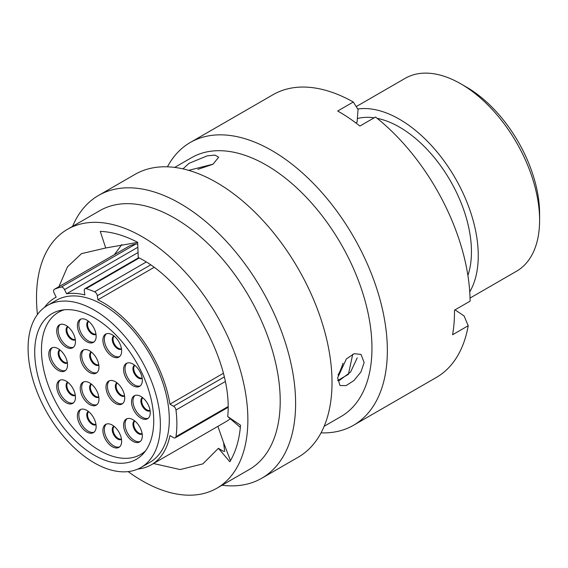 <?xml version="1.0" encoding="UTF-8"?>
<svg xmlns="http://www.w3.org/2000/svg" width="568" height="568" viewBox="0 0 568 568"><rect width="100%" height="100%" fill="white"/><g stroke="black" fill="none" stroke-linecap="round" stroke-linejoin="round"><path stroke-width="0.85" d="M466.435 87.074L460.854 83.851L466.427 87.074A103.475 59.746 60 0 1 466.435 87.074A103.475 59.746 60 0 1 539.6 213.809L539.6 220.249A111.363 64.298 -120 0 0 460.854 83.851L460.854 83.851A111.363 64.298 -120 0 0 405.169 78.341L356.221 106.599M470.041 298.072L516.532 271.227A111.363 64.298 -120 0 0 539.6 220.249M94.224 455.167A84.156 48.585 60 0 1 39.249 381.007A84.156 48.585 60 0 1 52.149 313.571A84.156 48.585 60 0 1 94.224 317.739A84.156 48.585 60 0 1 149.199 391.899A84.156 48.585 60 0 1 136.299 459.334A84.156 48.585 60 0 1 94.224 455.167M94.224 310.078A93.542 54.003 60 0 1 155.334 392.509A93.542 54.003 60 0 1 140.992 467.464A93.542 54.003 60 0 1 94.224 462.828A93.542 54.003 60 0 1 33.114 380.404A93.542 54.003 60 0 1 47.456 305.449A93.542 54.003 60 0 1 94.224 310.078M47.456 305.449L56.381 300.294A93.542 54.003 60 0 1 103.149 304.931A93.542 54.003 60 0 1 164.258 387.355A93.542 54.003 60 0 1 149.916 462.309L140.992 467.464M342.987 363.208A118.542 68.437 60 0 1 338.003 375.114M377.173 118.336A101.743 58.738 60 0 1 399.51 127.126A101.743 58.738 60 0 1 467.897 275.473M357.748 108.999A111.363 64.298 60 0 1 399.51 119.273A111.363 64.298 60 0 1 469.743 291.867M153.985 267.414L97.881 299.805A96.382 55.643 60 0 1 103.149 302.609A96.382 55.643 60 0 1 169.924 404.146L173.545 406.234L224.218 376.975M44.467 307.409A96.382 55.643 60 0 1 54.961 297.838A96.382 55.643 60 0 1 56.175 297.171L54.13 292.96A3.472 2.002 -120 0 1 54.329 289.332A3.472 2.002 -120 0 1 54.443 289.268A104.263 60.201 -120 0 1 61.223 287.067L135.958 243.921A104.263 60.201 -120 0 0 129.17 246.129L54.443 289.268M230.281 418.722A96.382 55.643 60 0 1 226.071 421.626L151.337 464.773A96.382 55.643 60 0 1 137.797 469.069M228.009 407.384L175.278 437.829A3.472 2.002 -120 0 1 173.545 437.658L169.924 435.571A96.382 55.643 60 0 1 151.337 464.773M223.331 373.311L169.924 404.146M357.357 118.542A101.743 58.738 60 0 1 374.142 117.817M135.958 243.921A3.472 2.002 60 0 1 137.733 244.481M138.045 252.533L66.598 293.784A96.382 55.643 60 0 1 84.852 294.934L84.277 290.823A3.472 2.002 -120 0 1 84.959 288.721A3.472 2.002 -120 0 1 86.13 288.643A104.263 60.201 -120 0 1 94.608 291.81L146.146 262.054M175.278 437.829A3.472 2.002 -120 0 0 175.966 436.664A104.263 60.201 -120 0 0 175.966 410.025A3.472 2.002 -120 0 0 173.545 406.234M97.881 299.805L97.306 295.694A3.472 2.002 -120 0 0 94.608 291.81M66.598 293.784L64.553 289.574A3.472 2.002 -120 0 0 61.223 287.067M182.974 168.881L189.03 163.328L207.277 155.838L215.002 155.092L218.652 157.194L213.064 164.18L188.675 170.35M128.141 471.603A149.462 86.293 -120 0 0 216.912 488.196L249.26 469.523A149.462 86.293 -120 0 0 279.832 411.232A149.462 86.293 -120 0 0 219.085 255.153A149.462 86.293 -120 0 0 99.805 210.657L67.457 229.33A149.462 86.293 -120 0 0 36.885 287.621A149.462 86.293 -120 0 0 37.438 314.509M216.912 488.196A149.462 86.293 -120 0 0 247.492 429.905A149.462 86.293 -120 0 0 186.737 273.826A149.462 86.293 -120 0 0 67.457 229.33M222.045 485.235A163.264 94.26 -120 0 0 261.798 478.228A163.264 94.26 -120 0 0 295.197 414.548A163.264 94.26 -120 0 0 228.833 244.055A163.264 94.26 -120 0 0 98.534 195.449A163.264 94.26 -120 0 0 72.59 226.362M261.798 478.228L298.207 457.204A163.264 94.26 -120 0 0 331.606 393.525A163.264 94.26 -120 0 0 265.249 223.032A163.264 94.26 -120 0 0 134.95 174.426L98.534 195.449M324.158 426.284L340.999 416.557A149.462 86.293 -120 0 0 371.579 358.266A149.462 86.293 -120 0 0 310.824 202.187A149.462 86.293 -120 0 0 191.544 157.684L174.703 167.411M321.041 432.866A163.264 94.26 -120 0 0 353.537 425.262A163.264 94.26 -120 0 0 386.936 361.582A163.264 94.26 -120 0 0 320.572 191.089A163.264 94.26 -120 0 0 190.28 142.483A163.264 94.26 -120 0 0 167.446 166.822M355.845 122.915L357.073 122.205L358.053 109.482L353.296 102.006L337.683 111.023A163.264 94.26 60 0 1 359.913 126.039L375.526 117.022A163.264 94.26 -120 0 1 470.105 301.154L454.485 310.171A163.264 94.26 60 0 1 454.08 322.816A163.264 94.26 60 0 1 452.597 334.744L468.209 325.727L464.113 315.971L455.046 309.844M353.296 102.006A163.264 94.26 -120 0 0 273.038 94.7L190.28 142.483M357.222 357.861L350.555 372.09L338.563 381.078M364.159 362.547L360.943 371.955L353.963 380.539L346.033 385.636L339.991 385.509L337.612 377.876L346.366 358.912L354.169 353.708L361.007 354.396L364.159 362.547M352.728 354.24L348.411 374.34L337.619 380.567M153.488 463.531L180.191 469.558L202.875 463.878L218.396 448.315L229.827 461.741C235.819 451.766 239.391 439.589 240.541 425.219L227.704 416.543L240.349 427.434M218.396 448.315L223.522 451.375L224.672 451.297L223.579 442.6L217.885 426.348M227.704 416.543C233.483 362.462 188.15 281.87 138.244 257.481L137.648 242.316C124.584 235.493 112.116 231.843 100.259 231.368L105.726 247.982L81.494 253.647L67.493 266.825L58.916 286.684M353.537 425.262L436.295 377.479A163.264 94.26 -120 0 0 468.209 325.727M114.36 254.67L121.857 244.531M105.726 247.982L137.655 242.394M212.858 164.301L197.891 169.363M114.807 254.407L115.396 253.193M140.261 385.878A13.249 7.647 60 0 1 134.403 384.87A13.249 7.647 60 0 1 125.954 373.858A13.249 7.647 60 0 1 127.09 363.066M132.955 385.707A13.249 7.647 60 0 1 124.3 374.035A13.249 7.647 60 0 1 126.33 363.413A13.249 7.647 60 0 1 132.955 364.074A13.249 7.647 60 0 1 141.609 375.746A13.249 7.647 60 0 1 139.579 386.368A13.249 7.647 60 0 1 132.955 385.707M119.578 356.597A13.249 7.647 60 0 1 113.721 355.589A13.249 7.647 60 0 1 105.272 344.577A13.249 7.647 60 0 1 106.408 333.785M112.272 356.427A13.249 7.647 60 0 1 103.617 344.755A13.249 7.647 60 0 1 105.648 334.133A13.249 7.647 60 0 1 112.272 334.793A13.249 7.647 60 0 1 120.927 346.466A13.249 7.647 60 0 1 118.897 357.087A13.249 7.647 60 0 1 112.272 356.427M94.082 341.879A13.249 7.647 60 0 1 88.225 340.871A13.249 7.647 60 0 1 79.776 329.859A13.249 7.647 60 0 1 80.912 319.067M86.776 341.709A13.249 7.647 60 0 1 78.114 330.029A13.249 7.647 60 0 1 80.152 319.415A13.249 7.647 60 0 1 86.776 320.068A13.249 7.647 60 0 1 95.431 331.748A13.249 7.647 60 0 1 93.401 342.362A13.249 7.647 60 0 1 86.776 341.709M73.4 347.275A13.249 7.647 60 0 1 67.542 346.267A13.249 7.647 60 0 1 59.093 335.255A13.249 7.647 60 0 1 60.229 324.463M66.094 347.105A13.249 7.647 60 0 1 57.439 335.432A13.249 7.647 60 0 1 59.47 324.811A13.249 7.647 60 0 1 66.094 325.471A13.249 7.647 60 0 1 74.749 337.144A13.249 7.647 60 0 1 72.718 347.765A13.249 7.647 60 0 1 66.094 347.105M96.915 404.686A13.249 7.647 60 0 1 91.057 403.685A13.249 7.647 60 0 1 82.608 392.665A13.249 7.647 60 0 1 83.745 381.873M89.609 404.522A13.249 7.647 60 0 1 80.947 392.843A13.249 7.647 60 0 1 82.985 382.228A13.249 7.647 60 0 1 89.609 382.882A13.249 7.647 60 0 1 98.264 394.561A13.249 7.647 60 0 1 96.233 405.176A13.249 7.647 60 0 1 89.609 404.522M96.915 372.629A13.249 7.647 60 0 1 91.057 371.621A13.249 7.647 60 0 1 82.608 360.609A13.249 7.647 60 0 1 83.745 349.817M89.609 372.459A13.249 7.647 60 0 1 80.947 360.786A13.249 7.647 60 0 1 82.985 350.165A13.249 7.647 60 0 1 89.609 350.825A13.249 7.647 60 0 1 98.264 362.498A13.249 7.647 60 0 1 96.233 373.119A13.249 7.647 60 0 1 89.609 372.459M148.198 418.261A13.249 7.647 60 0 1 142.334 417.26A13.249 7.647 60 0 1 133.892 406.248A13.249 7.647 60 0 1 135.028 395.449M140.885 418.098A13.249 7.647 60 0 1 132.23 406.418A13.249 7.647 60 0 1 134.261 395.804A13.249 7.647 60 0 1 140.885 396.457A13.249 7.647 60 0 1 149.54 408.136A13.249 7.647 60 0 1 147.51 418.751A13.249 7.647 60 0 1 140.885 418.098M140.261 441.492A13.249 7.647 60 0 1 134.403 440.484A13.249 7.647 60 0 1 125.954 429.472A13.249 7.647 60 0 1 127.09 418.68M132.955 441.322A13.249 7.647 60 0 1 124.3 429.649A13.249 7.647 60 0 1 126.33 419.028A13.249 7.647 60 0 1 132.955 419.688A13.249 7.647 60 0 1 141.609 431.36A13.249 7.647 60 0 1 139.579 441.975A13.249 7.647 60 0 1 132.955 441.322M119.578 446.888A13.249 7.647 60 0 1 113.721 445.88A13.249 7.647 60 0 1 105.272 434.868A13.249 7.647 60 0 1 106.408 424.076M112.272 446.718A13.249 7.647 60 0 1 103.617 435.045A13.249 7.647 60 0 1 105.648 424.424A13.249 7.647 60 0 1 112.272 425.084A13.249 7.647 60 0 1 120.927 436.756A13.249 7.647 60 0 1 118.897 447.378A13.249 7.647 60 0 1 112.272 446.718M94.082 432.17A13.249 7.647 60 0 1 88.225 431.162A13.249 7.647 60 0 1 79.776 420.15A13.249 7.647 60 0 1 80.912 409.358M86.776 432A13.249 7.647 60 0 1 78.114 420.32A13.249 7.647 60 0 1 80.152 409.705A13.249 7.647 60 0 1 86.776 410.359A13.249 7.647 60 0 1 95.431 422.038A13.249 7.647 60 0 1 93.401 432.653A13.249 7.647 60 0 1 86.776 432M73.4 402.889A13.249 7.647 60 0 1 67.542 401.881A13.249 7.647 60 0 1 59.093 390.869A13.249 7.647 60 0 1 60.229 380.077M66.094 402.719A13.249 7.647 60 0 1 57.439 391.047A13.249 7.647 60 0 1 59.47 380.425A13.249 7.647 60 0 1 66.094 381.085A13.249 7.647 60 0 1 74.749 392.758A13.249 7.647 60 0 1 72.718 403.379A13.249 7.647 60 0 1 66.094 402.719M65.469 370.499A13.249 7.647 60 0 1 59.612 369.498A13.249 7.647 60 0 1 51.163 358.486A13.249 7.647 60 0 1 52.299 347.687M58.156 370.336A13.249 7.647 60 0 1 49.501 358.656A13.249 7.647 60 0 1 51.532 348.042A13.249 7.647 60 0 1 58.156 348.695A13.249 7.647 60 0 1 66.818 360.375A13.249 7.647 60 0 1 64.787 370.989A13.249 7.647 60 0 1 58.156 370.336M122.674 403.529A13.249 7.647 60 0 1 116.809 402.52A13.249 7.647 60 0 1 108.367 391.508A13.249 7.647 60 0 1 109.503 380.716M115.361 403.358A13.249 7.647 60 0 1 106.706 391.686A13.249 7.647 60 0 1 108.736 381.064A13.249 7.647 60 0 1 115.361 381.724A13.249 7.647 60 0 1 124.016 393.397A13.249 7.647 60 0 1 121.985 404.018A13.249 7.647 60 0 1 115.361 403.358M64.219 309.794A82.104 47.4 -120 0 0 58.468 312.293A82.104 47.4 -120 0 0 45.887 378.082A82.104 47.4 -120 0 0 99.521 450.431A82.104 47.4 -120 0 0 140.573 454.499A82.104 47.4 -120 0 0 145.614 450.772M150.541 264.958L97.306 295.694M139.21 258L86.13 288.643M175.966 436.664L228.002 406.624M225.212 381.589L175.966 410.025M137.846 247.265L64.553 289.574M142.192 378.402A7.661 4.423 60 0 1 138.358 378.025A7.661 4.423 60 0 1 133.352 371.273A7.661 4.423 60 0 1 134.531 365.139M134.843 365.387A7.334 4.232 -120 0 0 134.24 371.365A7.334 4.232 -120 0 0 138.911 377.443A7.334 4.232 -120 0 0 142.128 378.004M121.509 349.121A7.661 4.423 60 0 1 117.675 348.745A7.661 4.423 60 0 1 112.67 341.993A7.661 4.423 60 0 1 113.848 335.858M114.161 336.107A7.334 4.232 -120 0 0 113.557 342.085A7.334 4.232 -120 0 0 118.229 348.163A7.334 4.232 -120 0 0 121.445 348.724M96.006 334.403A7.661 4.423 60 0 1 92.179 334.019A7.661 4.423 60 0 1 87.174 327.274A7.661 4.423 60 0 1 88.352 321.133M88.665 321.389A7.334 4.232 -120 0 0 88.061 327.36A7.334 4.232 -120 0 0 92.733 333.437A7.334 4.232 -120 0 0 95.949 334.005M75.324 339.799A7.661 4.423 60 0 1 71.497 339.423A7.661 4.423 60 0 1 66.492 332.671A7.661 4.423 60 0 1 67.67 326.536M67.983 326.785A7.334 4.232 -120 0 0 67.379 332.763A7.334 4.232 -120 0 0 72.051 338.84A7.334 4.232 -120 0 0 75.267 339.401M98.839 397.209A7.661 4.423 60 0 1 95.012 396.833A7.661 4.423 60 0 1 90.007 390.081A7.661 4.423 60 0 1 91.185 383.947M91.498 384.195A7.334 4.232 -120 0 0 90.894 390.173A7.334 4.232 -120 0 0 95.566 396.251A7.334 4.232 -120 0 0 98.782 396.819M98.839 365.153A7.661 4.423 60 0 1 95.012 364.777A7.661 4.423 60 0 1 90.007 358.025A7.661 4.423 60 0 1 91.185 351.89M91.498 352.139A7.334 4.232 -120 0 0 90.894 358.117A7.334 4.232 -120 0 0 95.566 364.195A7.334 4.232 -120 0 0 98.782 364.755M150.122 410.785A7.661 4.423 60 0 1 146.288 410.408A7.661 4.423 60 0 1 141.283 403.656A7.661 4.423 60 0 1 142.462 397.522M142.774 397.77A7.334 4.232 -120 0 0 142.17 403.749A7.334 4.232 -120 0 0 146.842 409.826A7.334 4.232 -120 0 0 150.066 410.394M142.192 434.016A7.661 4.423 60 0 1 138.358 433.64A7.661 4.423 60 0 1 133.352 426.887A7.661 4.423 60 0 1 134.531 420.753M134.843 421.002A7.334 4.232 -120 0 0 134.24 426.973A7.334 4.232 -120 0 0 138.911 433.05A7.334 4.232 -120 0 0 142.128 433.618M121.509 439.412A7.661 4.423 60 0 1 117.675 439.036A7.661 4.423 60 0 1 112.67 432.284A7.661 4.423 60 0 1 113.848 426.149M114.161 426.398A7.334 4.232 -120 0 0 113.557 432.376A7.334 4.232 -120 0 0 118.229 438.453A7.334 4.232 -120 0 0 121.445 439.014M96.006 424.694A7.661 4.423 60 0 1 92.179 424.31A7.661 4.423 60 0 1 87.174 417.565A7.661 4.423 60 0 1 88.352 411.424M88.665 411.672A7.334 4.232 -120 0 0 88.061 417.65A7.334 4.232 -120 0 0 92.733 423.728A7.334 4.232 -120 0 0 95.949 424.296M75.324 395.413A7.661 4.423 60 0 1 71.497 395.037A7.661 4.423 60 0 1 66.492 388.285A7.661 4.423 60 0 1 67.67 382.15M67.983 382.399A7.334 4.232 -120 0 0 67.379 388.377A7.334 4.232 -120 0 0 72.051 394.455A7.334 4.232 -120 0 0 75.267 395.016M67.393 363.023A7.661 4.423 60 0 1 63.566 362.647A7.661 4.423 60 0 1 58.561 355.895A7.661 4.423 60 0 1 59.739 349.76M60.052 350.009A7.334 4.232 -120 0 0 59.448 355.987A7.334 4.232 -120 0 0 64.113 362.064A7.334 4.232 -120 0 0 67.336 362.632M124.598 396.052A7.661 4.423 60 0 1 120.764 395.676A7.661 4.423 60 0 1 115.758 388.924A7.661 4.423 60 0 1 116.937 382.789M117.249 383.038A7.334 4.232 -120 0 0 116.646 389.016A7.334 4.232 -120 0 0 121.318 395.094A7.334 4.232 -120 0 0 124.534 395.655M54.961 297.838L56.161 297.142M138.67 257.709L84.959 288.721M129.057 246.185L54.329 289.332M230.473 460.641L223.579 442.6M140.573 454.499L144.506 452.227M58.468 312.293L62.402 310.021"/></g></svg>
